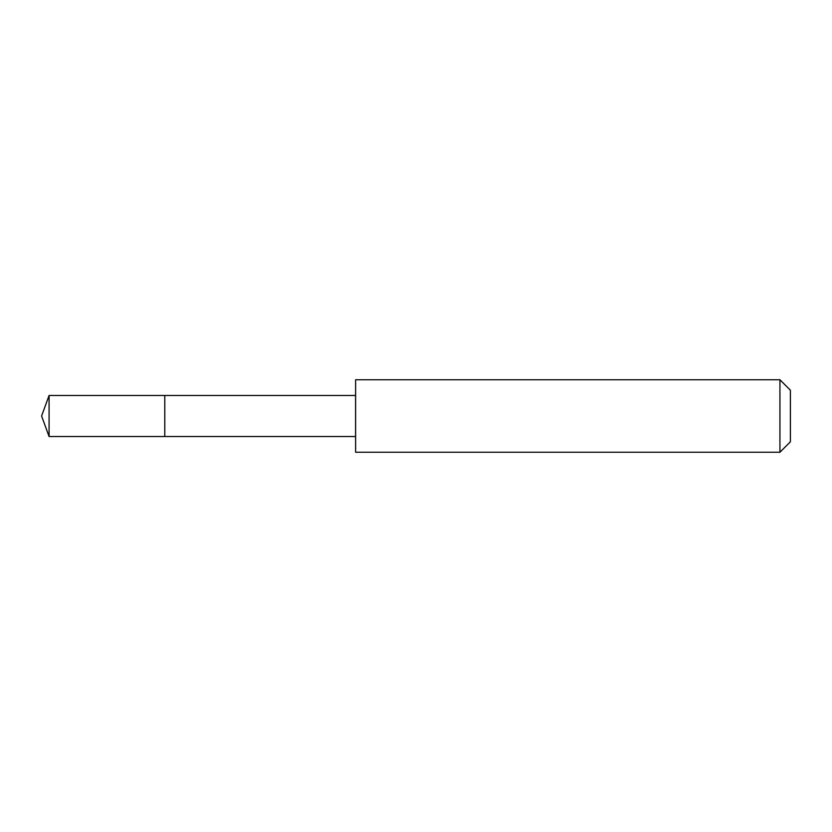 <?xml version="1.0" encoding="UTF-8"?>
<svg xmlns="http://www.w3.org/2000/svg" width="832" height="832" viewBox="0 0 832 832"><rect width="100%" height="100%" fill="white"/><g stroke="black" fill="none" stroke-linecap="round" stroke-linejoin="round"><path stroke-width="1.25" d="M164.788 436.53L164.788 395.47L49.078 395.47L49.078 436.53L164.788 436.53L164.788 395.47L355.586 395.481L355.586 436.519L49.078 436.53L41.6 416L49.078 436.53M355.618 416.957L355.618 452.234L779.938 452.234L779.938 379.766L355.618 379.766L355.618 416.957M779.938 379.766L790.4 390.229L790.4 441.771L779.938 452.234M41.6 416L49.078 395.47M355.586 436.519L355.618 452.234M355.586 395.481L355.618 379.766"/></g></svg>
